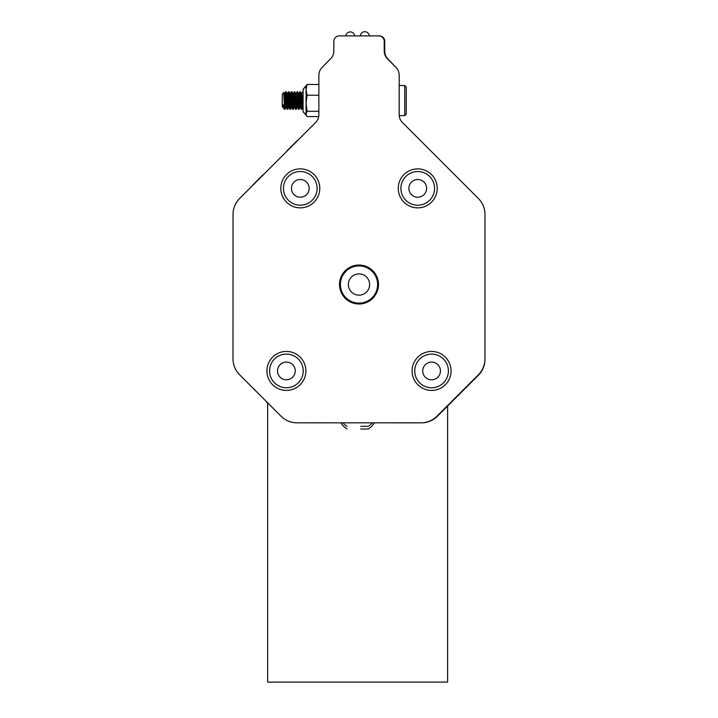 <?xml version="1.0" encoding="UTF-8"?>
<svg xmlns="http://www.w3.org/2000/svg" width="718" height="718" viewBox="0 0 718 718"><rect width="100%" height="100%" fill="white"/><g stroke="black" fill="none" stroke-linecap="round" stroke-linejoin="round"><path stroke-width="1.08" d="M303.113 91.724L303.05 92.981M299.927 91.733L300.573 92.972L301.605 109.001L300.366 91.733L301.605 109.001L300.366 91.733L301.605 109.001L300.366 91.733L301.605 109.001L300.366 91.733L301.605 109.001L300.366 91.733L301.605 109.001L300.366 91.733L301.605 109.001L302.449 100.538L301.605 109.001L300.573 92.972L299.971 91.68L301.345 109.351L302.251 97.513L301.389 109.396M300.034 107.503L298.957 109.351L299.621 100.538L298.778 109.046L297.737 92.972L297.135 91.68L298.509 109.342L299.415 97.513L298.571 109.378M298.203 100.538L298.903 109.387L297.53 91.733L298.894 109.378L297.53 91.733L298.894 109.378L297.53 91.733L298.733 94.04L299.971 107.538M295.897 108.75L296.785 100.538L296.022 109.351L294.901 92.972L294.299 91.68L295.161 103.563L294.317 91.698M295.367 100.538L294.703 91.733L295.367 100.538L294.703 91.733L295.367 100.538L294.703 91.733L295.367 100.538L294.703 91.733L295.367 100.538L294.703 91.733L295.367 100.538L294.703 91.733L295.367 100.538L294.703 91.733L295.888 93.986L296.426 100.538M293.061 108.75L293.949 100.538L293.088 108.93L292.073 92.972L291.472 91.68L292.334 103.563L291.481 91.698L292.334 103.563L293.186 93.573L292.334 103.563L291.472 91.698L292.881 109.378L294.299 91.698L295.161 103.563L296.076 93.537L297.333 107.135L298.5 109.342L297.297 92.209L298.509 109.342L297.153 91.698M292.531 100.538L291.867 91.742L292.944 93.573L291.876 91.733L292.944 93.573L291.876 91.733L292.944 93.573L291.876 91.733L292.944 93.573L291.876 91.733L292.944 93.573L291.876 91.733L292.944 93.573L291.876 91.733L292.944 93.573L291.876 91.733L292.531 100.538L291.867 91.742M290.655 108.104L291.113 100.538L290.251 108.894L288.986 91.68M289.695 100.538L289.031 91.733L289.695 100.538L289.031 91.733L289.695 100.538L289.031 91.733L289.695 100.538L289.031 91.733L289.695 100.538L289.031 91.733L289.695 100.538L289.031 91.733L289.695 100.538L289.031 91.733L290.108 93.573L291.643 107.045L290.458 109.342M287.397 108.75L288.277 100.538L287.451 109.091L286.141 91.698M286.868 100.538L286.195 91.733L286.868 100.538L286.195 91.733L286.868 100.538L286.195 91.733L286.868 100.538L286.195 91.733L286.868 100.538L286.195 91.733L286.868 100.538L286.195 91.733L286.868 100.538L286.195 91.733L287.397 94.04L288.69 107.494L290.225 94.04M284.561 108.75L285.45 100.538L284.597 109.019L283.709 92.362L284.552 93.977L286.123 107.556L284.552 93.977L285.8 107.547L284.633 94.543L285.8 107.547L284.633 94.543L285.8 107.547L284.633 94.543L285.8 107.547L284.633 94.543L285.8 107.547L284.633 94.543L285.8 107.547L284.633 94.543L283.736 92.362M283.323 107.538L282.901 104.675L284.337 109.351L284.588 108.553L285.8 91.698L287.173 109.342L288.591 91.742L290.009 109.333L291.427 91.733L292.334 103.563M287.236 109.378L288.636 91.707L290.009 109.333M293.985 93.896L292.881 109.378L294.299 91.698L295.672 109.342L296.579 97.513L295.735 109.378M282.982 107.547L283.143 107.045L282.991 107.556M286.15 107.538L284.983 94.543L284.355 93.546L283.969 96.284L284.741 93.519L284.077 99.721L284.615 93.78L284.077 99.721L284.615 93.78L285.8 91.698L287.173 109.342L286.096 107.512L287.164 109.342L286.096 107.512L287.164 109.342L286.096 107.512L287.164 109.342L286.096 107.512L287.164 109.342L286.096 107.512L287.164 109.342L286.096 107.512L287.164 109.342L286.096 107.512L287.164 109.342L285.8 91.698L287.173 109.342M287.137 93.627L286.509 100.538L287.397 94.04M287.927 100.538L288.833 106.91L290.108 93.582L289.04 91.733M291.382 107.422L290.763 100.538L291.526 107.494M293.061 94.04L292.181 100.538L292.944 93.591L294.299 107.538L293.599 100.538M295.78 93.582L295.008 100.538L295.897 94.04M298.733 108.75L297.53 91.733L298.607 93.573L297.844 100.538L298.733 94.04M301.569 94.04L300.375 91.733L301.443 93.573L300.375 91.733L301.443 93.573L300.375 91.733L301.443 93.573L300.375 91.733L301.443 93.573L300.375 91.733L301.443 93.573L300.375 91.733L301.443 93.573L300.375 91.733L301.443 93.573L300.68 100.538L301.389 93.537L300.68 100.538L301.389 93.537L300.68 100.538L301.389 93.537L300.68 100.538L301.389 93.537L300.68 100.538L301.389 93.537L300.68 100.538L301.389 93.537L300.68 100.538L301.389 93.537L302.099 100.538M291.822 107.556L290.431 93.546L288.986 107.538L288.295 100.7M284.184 103.643L284.337 109.351L283.26 107.503M285.468 94.085L285.243 97.513M290.072 109.369L291.472 91.698L290.054 109.378L291.427 91.733L290.054 109.378L291.427 91.733L290.054 109.378L291.427 91.733L290.054 109.378L291.427 91.733L290.054 109.378L291.427 91.733L290.35 93.573L291.418 91.733M299.971 91.68L301.345 109.351L299.989 91.698L301.345 109.351L299.989 91.698L301.345 109.351L299.989 91.698L301.345 109.351L299.989 91.698L301.345 109.351L300.097 106.695L299.002 93.69L300.268 107.503L298.903 93.537L297.997 103.563L298.679 94.381L299.918 91.733M288.591 91.742L287.514 93.573L288.582 91.733M294.263 91.733L295.161 103.563L294.299 91.698L293.124 93.735L292.54 100.376M288.636 107.538L290.054 93.546L288.636 107.538M293.267 93.546L294.506 107.188L295.672 109.342M291.122 100.7L290.503 93.681M286.661 103.563L287.595 93.555L288.815 107.054M285.046 95.162L284.687 93.573L285.746 91.733L284.588 108.553L285.755 91.733L284.4 109.378M301.048 100.376L301.587 93.905L302.808 91.68M284.741 93.519L285.746 91.733L284.382 109.387L285.755 91.733L284.849 93.726M291.113 100.538L290.449 109.333L291.113 100.538M283.08 106.578L282.964 107.601M303.104 107.512L301.686 93.582M282.901 107.485L282.901 104.675M301.12 99.201L300.833 103.563L301.12 99.201M288.932 107.494L288.08 97.513M290.386 109.369L290.225 108.75M301.515 94.381L300.833 103.563M298.894 109.378L297.53 91.733L298.607 93.573L297.539 91.724L298.607 93.573L297.539 91.724L298.607 93.573L297.539 91.724L298.607 93.573L297.539 91.724L298.607 93.573L297.539 91.724L298.607 93.573L297.539 91.724L298.894 109.378L297.53 91.733M297.153 91.707L298.509 109.342L297.297 92.209L298.509 109.342L297.297 92.209L298.509 109.342L297.297 92.209L298.509 109.342L297.297 92.209L297.09 91.733L296.013 93.573M295.008 100.538L295.645 93.636L295.008 100.538M290.763 100.538L291.472 107.538M299.262 100.538L299.882 107.422M303.113 107.52L303.059 93.062M292.881 109.378L293.752 97.522M282.937 107.61L282.264 106.659L282.264 94.426L283.709 92.362M303.113 111.55L303.113 89.319L303.113 111.55M306.065 87.138L306.065 114.449M306.065 86.366L303.113 89.319L307.089 84.482L306.065 89.858L307.089 95.234L306.065 103.257L307.089 111.29L306.065 113.947L306.442 115.517L307.089 116.594L318.693 116.594M306.442 85.559L307.089 84.482L306.442 85.559L307.089 84.482L306.442 85.559L307.089 84.482L306.442 85.559L307.089 84.482L306.442 85.559L307.089 84.482L306.442 85.559L307.089 84.482L306.442 85.559L307.089 84.482L318.873 84.482M279.912 364.879A8.858 8.858 0 0 0 284.4 379.553A8.858 8.858 0 0 0 294.856 368.325A8.858 8.858 0 0 0 279.912 364.879M425.101 364.906A8.858 8.858 0 0 0 429.597 379.571A8.858 8.858 0 0 0 440.053 368.343A8.858 8.858 0 0 0 425.101 364.906M356.308 274.24A10.626 10.626 0 0 0 351.443 291.993A10.626 10.626 0 0 0 369.249 287.326A10.626 10.626 0 0 0 356.308 274.24M409.87 184.311A8.858 8.858 0 0 0 418.154 197.217A8.858 8.858 0 0 0 425.191 183.584A8.858 8.858 0 0 0 409.87 184.311M296.992 180.137A8.858 8.858 0 0 0 294.82 195.323A8.858 8.858 0 0 0 309.063 189.615A8.858 8.858 0 0 0 296.992 180.137M404.755 85.487L406.262 86.986L406.262 114.09L404.755 115.598L404.755 85.487L399.19 85.487M307.089 111.29L318.864 111.29M307.089 95.234L318.873 95.234M374.392 422.839A19.79 19.79 0 0 1 368.262 429.023L360.84 429.014M274.079 359.449A16.828 16.828 0 0 0 274.922 383.232A16.828 16.828 0 0 0 298.706 382.389A16.828 16.828 0 0 0 297.862 358.605A16.828 16.828 0 0 0 274.079 359.449M419.267 359.476A16.828 16.828 0 0 0 420.111 383.259A16.828 16.828 0 0 0 443.895 382.407A16.828 16.828 0 0 0 443.051 358.632A16.828 16.828 0 0 0 419.267 359.476M354.279 266.531A18.596 18.596 0 0 0 341.014 289.237A18.596 18.596 0 0 0 363.721 302.511A18.596 18.596 0 0 0 376.995 279.796A18.596 18.596 0 0 0 354.279 266.531M402.78 180.658A16.828 16.828 0 0 0 410.023 203.329A16.828 16.828 0 0 0 432.694 196.086A16.828 16.828 0 0 0 425.451 173.415A16.828 16.828 0 0 0 402.78 180.658M294.03 172.733A16.828 16.828 0 0 0 284.669 194.623A16.828 16.828 0 0 0 306.559 203.975A16.828 16.828 0 0 0 315.911 182.094A16.828 16.828 0 0 0 294.03 172.733M286.787 151.022L296.803 140.997L286.787 151.022A14.979 14.979 0 0 0 286.653 151.48L263.398 174.725A14.979 14.979 0 0 0 262.959 174.851L252.933 184.867L262.959 174.851M372.364 422.839A19.79 19.79 0 0 1 368.262 426.321L360.84 426.321M267.769 402.915A18.731 18.731 0 0 1 267.105 402.735L266.8 402.421M299.666 356.658A19.485 19.485 0 0 1 292.1 389.551A19.485 19.485 0 0 1 267.401 366.548A19.485 19.485 0 0 1 299.666 356.658M444.864 356.684A19.485 19.485 0 0 1 437.289 389.569A19.485 19.485 0 0 1 412.599 366.566A19.485 19.485 0 0 1 444.864 356.684M374.347 296.525A19.485 19.485 0 0 0 361.728 265.229A19.485 19.485 0 0 0 340.933 291.804A19.485 19.485 0 0 0 374.347 296.525M436.948 191.634A19.485 19.485 0 0 1 405.311 203.382A19.485 19.485 0 0 1 410.956 170.103A19.485 19.485 0 0 1 436.948 191.634M319.546 185.37A19.485 19.485 0 0 1 293.249 206.524A19.485 19.485 0 0 1 288.08 173.173A19.485 19.485 0 0 1 319.546 185.37M399.19 75.561L399.19 75.291A11.246 11.246 0 0 0 395.923 67.366L387.747 58.84A11.246 11.246 0 0 1 384.74 51.175L384.74 41.303A5.403 5.403 0 0 0 379.346 35.909L339.246 35.9A5.403 5.403 0 0 0 333.843 41.294L333.843 50.951A11.246 11.246 0 0 1 330.567 58.885L322.149 67.348A11.246 11.246 0 0 0 318.873 75.282L318.864 114.611A11.246 11.246 0 0 1 315.57 122.572L297.27 140.872A14.979 14.979 0 0 0 296.803 140.997M252.933 184.867L252.933 184.867A14.979 14.979 0 0 0 252.808 185.316L239.624 198.491A22.5 22.5 0 0 0 233.036 214.395L233.009 358.829A22.5 22.5 0 0 0 239.597 374.742L254.387 389.533A18.731 18.731 0 0 0 254.576 390.206M395.923 67.366L387.505 58.894A11.246 11.246 0 0 1 384.229 50.96L384.229 41.303A5.403 5.403 0 0 0 378.835 35.909M239.597 374.742L281.079 416.234A22.5 22.5 0 0 0 296.983 422.821L421.457 422.848A22.5 22.5 0 0 0 437.37 416.26L478.376 375.263A22.5 22.5 0 0 0 484.964 359.359L484.991 214.44A22.5 22.5 0 0 0 478.403 198.527L402.475 122.581A11.246 11.246 0 0 1 399.181 114.629L399.19 75.291M420.972 422.848A22.5 22.5 0 0 0 436.885 416.26L478.376 374.778A22.5 22.5 0 0 0 484.964 358.874L484.991 214.44M330.567 58.885L322.149 67.348M315.57 122.572L239.624 198.491M233.036 214.395L233.009 358.829M339.713 35.9L339.246 35.9M484.964 359.359L484.964 358.874M379.346 35.909L369.294 35.909A4.496 4.496 0 0 0 364.807 31.7A4.496 4.496 0 0 0 360.31 35.9M354.71 35.9A4.496 4.496 0 0 0 345.78 35.9M387.747 58.84A11.246 11.246 0 0 1 384.74 51.175L384.74 41.303M267.643 402.888L267.643 682.1L447.61 682.1L447.61 406.011L478.376 375.263M301.793 109.342L302.861 107.512L301.793 109.342M296.121 109.36L297.189 107.512L296.121 109.36M293.294 109.342L294.362 107.503L293.294 109.342M287.622 109.351L288.69 107.512L287.622 109.351M284.786 109.342L285.854 107.512L284.786 109.342M291.768 107.512L292.836 109.351M288.932 107.503L290 109.342M306.065 114.709L303.113 111.757L306.442 115.517M347 429.014A19.79 19.79 0 0 0 347 429.023A19.79 19.79 0 0 1 340.862 422.83M404.755 115.598L399.226 115.598M342.89 422.83A19.79 19.79 0 0 0 347 426.321L347 426.321"/></g></svg>
